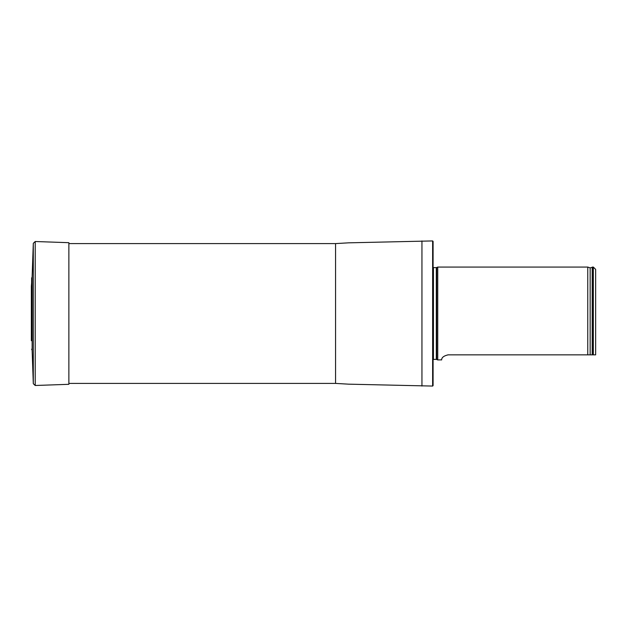 <?xml version="1.0" encoding="UTF-8"?>
<svg xmlns="http://www.w3.org/2000/svg" width="627" height="627" viewBox="0 0 627 627"><rect width="100%" height="100%" fill="white"/><g stroke="black" fill="none" stroke-linecap="round" stroke-linejoin="round"><path stroke-width="0.94" d="M432.63 240.933L433.092 241.395L433.092 385.605L432.63 386.067L432.63 240.933L348.502 242.837L335.563 243.597L68.868 243.597M433.092 267.564L436.306 267.635L437.74 267.063L437.74 359.937L436.306 359.365L433.092 359.436M595.65 354.843L593.33 354.843L595.65 354.843L595.65 269.391L593.33 267.063L592.397 267.063L592.397 354.843L593.33 354.843L593.33 267.063M447.811 354.858L448.187 354.843C440.068 356.645 442.121 360.431 441.479 359.937C442.121 360.423 440.076 356.645 448.187 354.843L592.397 354.843M437.74 359.937L441.494 359.851M590.156 354.843L590.156 267.894L587.758 267.063L587.758 354.843M31.648 349.192L32.134 350.383L32.134 276.617L31.35 286.273L31.35 340.727L31.648 277.808M32.134 276.617L33.302 243.307L35.222 241.513L68.868 242.688L68.868 384.312L35.222 385.487L35.222 241.513M432.63 386.067L348.502 384.163L335.563 383.403L335.563 243.597M421.947 386.067L421.947 240.933M436.698 267.549L436.698 359.451M436.306 267.635L436.306 359.365M433.445 267.635L433.445 359.365M590.156 267.894L592.202 267.306L592.202 354.843M32.134 350.383L33.302 383.693L33.302 243.307M335.563 383.403L68.868 383.403M587.758 267.063L437.74 267.063M31.381 339.936L31.35 340.727M31.35 286.476L31.35 340.524M33.302 383.693L35.222 385.487"/></g></svg>
